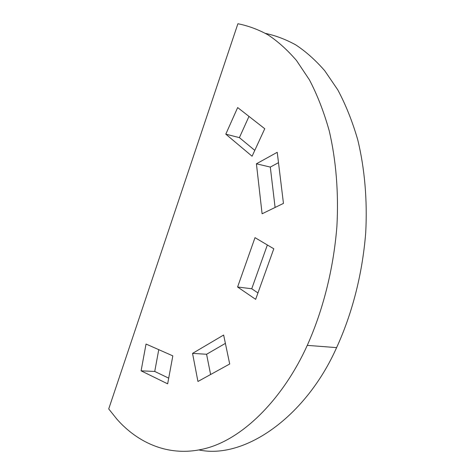 <?xml version="1.0" encoding="UTF-8"?>
<svg xmlns="http://www.w3.org/2000/svg" width="475" height="475" viewBox="0 0 475 475"><rect width="100%" height="100%" fill="white"/><g stroke="black" fill="none" stroke-linecap="round" stroke-linejoin="round"><path stroke-width="0.71" d="M116.844 419.093L108.722 408.928L237.898 23.75C247.885 25.698 257.806 29.331 267.663 34.651C277.59 41.111 287.209 49.738 296.507 60.521L309.427 79.859C317.276 94.852 323.873 111.809 329.205 130.732C336.122 160.253 338.746 193.188 336.9 226.444C333.343 270.845 322.371 311.683 307.272 345.372C284.038 396.785 245.148 437.279 207.527 447.925C169.83 458.613 137.524 442.67 116.844 419.093M141.099 370.832L167.651 383.836L172.829 355.87L146.033 344.043L141.099 370.832L154.737 371.45L168.702 378.153M197.938 381.478L229.704 363.998L223.636 335.029L192.553 353.382L197.938 381.478M255.657 299.345L273.79 248.781L255.004 237.654L237.589 287.007L255.657 299.345M283.456 203.389L277.228 152.303L256.417 163.798L262.093 213.792L283.456 203.389M264.753 128.731L237.66 107.558L225.803 134.164L252.083 156.239L264.753 128.731M265.531 33.41C275.601 35.56 285.623 39.354 295.598 44.787C305.633 51.342 315.341 59.981 324.722 70.71L337.755 89.823C345.669 104.577 352.319 121.196 357.711 139.674C364.723 168.459 367.448 200.426 365.72 232.619C362.33 275.595 351.553 315.032 336.603 347.617C306.054 416.48 244.898 459.598 199.078 449.979M158.763 349.659L154.737 371.45M225.388 343.378L206.583 354.261L210.609 374.502M206.583 354.261L192.553 353.382M267.354 244.969L251.738 288.758L257.955 292.933M251.738 288.758L237.589 287.007M278.493 162.67L270.305 167.081L275.096 207.462M270.305 167.081L256.417 163.798M248.989 116.405L239.394 137.637L254.784 150.373M239.394 137.637L225.803 134.164M307.272 345.372L336.603 347.617"/></g></svg>
